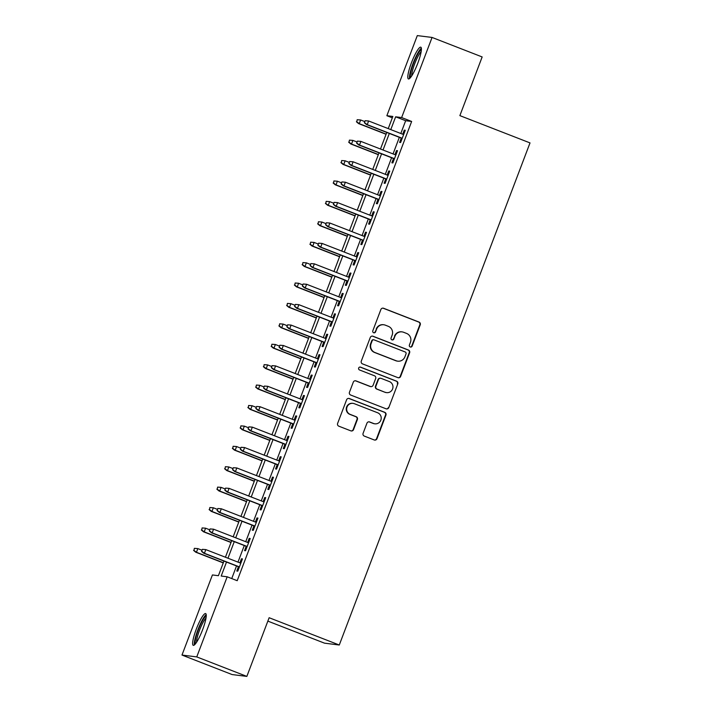 <?xml version="1.0" encoding="UTF-8"?>
<svg xmlns="http://www.w3.org/2000/svg" width="712" height="712" viewBox="0 0 712 712"><rect width="100%" height="100%" fill="white"/><g stroke="black" fill="none" stroke-linecap="round" stroke-linejoin="round"><path stroke-width="1.07" d="M410.237 346.975A1.504 1.477 97.1 0 0 412.141 346.112L420.231 324.823A2.145 2.109 97.1 0 0 419.021 322.055L383.617 308.278A2.145 2.109 97.1 0 0 380.884 309.515L372.803 330.804A1.504 1.477 97.1 0 0 373.996 332.833A1.504 1.477 97.1 0 0 375.553 331.881L376.603 329.122A6.862 6.746 97.1 0 1 385.334 325.162L388.28 326.31A6.862 6.746 97.1 0 1 392.143 335.165L391.093 337.924A1.504 1.477 97.1 0 0 392.285 339.953A1.504 1.477 97.1 0 0 393.852 338.992L394.893 336.242A6.862 6.746 97.1 0 1 403.624 332.282L406.579 333.43A6.862 6.746 97.1 0 1 410.432 342.285L409.391 345.044A1.504 1.477 97.1 0 0 410.237 346.975M410.379 347.029A1.504 1.477 97.1 0 0 411.741 346.059L419.831 324.779A2.145 2.109 97.1 0 0 418.62 322.011L383.216 308.234A2.145 2.109 97.1 0 0 382.923 308.145M373.791 332.789A1.504 1.477 97.1 0 0 375.153 331.828L376.603 329.122M392.09 339.909A1.504 1.477 97.1 0 0 393.451 338.948L394.893 336.242M196.334 629.061A17.043 3.044 111.3 0 1 205.626 613.566A17.043 3.044 111.3 0 1 202.564 629.835A17.043 3.044 111.3 0 1 193.264 645.339A17.043 3.044 111.3 0 1 196.334 629.061M411.492 62.665A17.043 3.044 111.3 0 1 420.783 47.17A17.043 3.044 111.3 0 1 417.713 63.448A17.043 3.044 111.3 0 1 408.421 78.943A17.043 3.044 111.3 0 1 411.492 62.665M363.093 433.323A2.145 2.109 97.1 0 0 364.304 436.091L374.236 439.963A2.145 2.109 97.1 0 0 376.968 438.726L385.948 415.078A2.145 2.109 97.1 0 0 384.738 412.31L349.334 398.533A2.145 2.109 97.1 0 0 346.602 399.77L337.622 423.418A2.145 2.109 97.1 0 0 338.832 426.185L350.829 430.849A2.145 2.109 97.1 0 0 353.553 429.612L357.397 419.493A2.145 2.109 97.1 0 0 356.196 416.725L350.242 414.411A5.74 5.643 97.1 0 1 352.992 403.357A5.74 5.643 97.1 0 1 354.318 403.695L377.627 412.764A5.74 5.643 97.1 0 1 374.877 423.818A5.74 5.643 97.1 0 1 373.551 423.48L369.67 421.967A2.145 2.109 97.1 0 0 366.938 423.204L363.093 433.323M392.33 117.836L386.865 115.709L417.303 35.6L432.059 37.442L482.158 56.942L459.872 115.62L530.013 142.907L339.277 645.01L269.136 617.722L246.85 676.4L196.752 656.909L181.987 655.058L212.416 574.949L218.406 575.697L223.96 561.074M432.059 37.442L401.63 117.56L395.641 116.812L390.79 129.602M226.505 562.062L221.201 576.044L227.181 576.791L237.203 580.698L411.652 121.458L401.63 117.56M227.181 576.791L196.752 656.909M397.901 377.654A2.145 2.109 97.1 0 0 400.633 376.417L409.614 352.778A2.145 2.109 97.1 0 0 408.403 350.001L372.999 336.233A2.145 2.109 97.1 0 0 370.276 337.47L361.296 361.109A2.145 2.109 97.1 0 0 362.497 363.877L397.901 377.654M397.777 383.928L388.797 407.567A2.145 2.109 97.1 0 1 386.073 408.804L350.66 395.026A2.145 2.109 97.1 0 1 349.458 392.259L353.303 382.139A2.145 2.109 97.1 0 1 356.027 380.902L370.391 386.491A2.145 2.109 97.1 0 0 373.115 385.254L375.669 378.544A2.145 2.109 97.1 0 0 374.459 375.776L359.507 369.955A1.504 1.477 97.1 0 1 360.228 367.063A1.504 1.477 97.1 0 1 360.575 367.152L396.575 381.16A2.145 2.109 97.1 0 1 397.777 383.928L388.797 407.567M401.257 138.084L399.619 142.4L400.616 142.525L405.27 130.278L404.274 130.154L402.716 134.248M393.505 158.491L391.867 162.808L392.864 162.932L397.518 150.686L396.513 150.561L394.964 154.655M385.753 178.908L384.115 183.224L385.112 183.349L389.758 171.102L388.761 170.978L387.212 175.063M378.001 199.315L376.354 203.632L377.36 203.757L382.006 191.51L381.009 191.386L379.46 195.471M370.249 219.723L368.602 224.04L369.599 224.164L374.254 211.918L373.257 211.793L371.708 215.887M362.488 240.131L360.851 244.456L361.847 244.581L366.502 232.335L365.505 232.21L363.948 236.295M354.736 260.548L353.099 264.864L354.095 264.989L358.75 252.742L357.753 252.618L356.196 256.703M346.984 280.955L345.347 285.272L346.344 285.396L350.998 273.15L350.001 273.025L348.444 277.119M339.232 301.363L337.595 305.688L338.592 305.813L343.237 293.567L342.241 293.442L340.692 297.527M331.481 321.78L329.843 326.096L330.84 326.221L335.486 313.974L334.489 313.85L332.94 317.935M323.729 342.187L322.082 346.504L323.079 346.628L327.734 334.382L326.737 334.257L325.188 338.351M315.977 362.595L314.33 366.92L315.327 367.045L319.982 354.798L318.985 354.674L317.427 358.759M308.216 383.012L306.578 387.328L307.575 387.453L312.23 375.206L311.233 375.082L309.675 379.167M300.464 403.419L298.826 407.736L299.823 407.86L304.478 395.614L303.481 395.489L301.924 399.583M292.712 423.827L291.075 428.152L292.071 428.277L296.726 416.031L295.729 415.906L294.172 419.991M284.96 444.243L283.323 448.56L284.319 448.685L288.965 436.438L287.968 436.314L286.42 440.399M277.208 464.651L275.571 468.968L276.567 469.092L281.213 456.846L280.216 456.721L278.668 460.815M269.456 485.059L267.81 489.384L268.807 489.509L273.461 477.262L272.465 477.138L270.916 481.223M261.704 505.476L260.058 509.792L261.055 509.917L265.709 497.67L264.713 497.546L263.155 501.631M253.944 525.883L252.306 530.2L253.303 530.324L257.958 518.078L256.961 517.953L255.403 522.047M246.192 546.291L244.554 550.616L245.551 550.741L250.206 538.495L249.209 538.37L247.651 542.455M411.652 121.458L405.662 120.711L400.803 133.5M399.352 137.336L393.051 153.908M391.591 157.752L385.299 174.324M383.839 178.16L377.547 194.732M376.087 198.568L369.795 215.14M368.335 218.985L362.043 235.556M360.583 239.392L354.282 255.964M352.832 259.8L346.53 276.372M345.071 280.216L338.779 296.788M337.319 300.624L331.027 317.196M329.567 321.032L323.275 337.604M321.815 341.448L315.523 358.02M314.063 361.856L307.771 378.428M306.311 382.264L300.01 398.836M298.559 402.68L292.258 419.243M290.799 423.088L284.506 439.66M283.047 443.496L276.754 460.068M275.295 463.904L269.002 480.475M267.543 484.32L261.251 500.892M259.791 504.728L253.49 521.3M252.039 525.136L245.738 541.707M244.278 545.552L237.986 562.124M236.526 565.96L231.738 578.571M238.44 566.707L236.802 571.024L237.799 571.149L242.454 558.902L241.448 558.778L239.9 562.863M267.854 621.113L324.521 643.167L339.277 645.01M246.85 676.4L232.085 674.558L181.987 655.058M388.236 128.614L392.855 116.456L386.865 115.709M225.419 557.229L231.712 540.657M233.171 536.821L239.463 520.25M240.923 516.414L247.224 499.842M248.675 495.997L254.976 479.425M256.436 475.589L262.728 459.017M264.188 455.182L270.48 438.61M271.94 434.765L278.232 418.193M279.691 414.357L285.984 397.786M287.443 393.95L293.736 377.378M295.195 373.533L301.496 356.961M302.947 353.125L309.248 336.553M310.708 332.718L317 316.146M318.46 312.301L324.752 295.729M326.212 291.893L332.504 275.322M333.964 271.486L340.256 254.914M341.716 251.069L348.017 234.497M349.467 230.661L355.769 214.09M357.228 210.254L363.52 193.682M364.98 189.837L371.272 173.274M372.732 169.429L379.024 152.858M380.484 149.022L386.776 132.45M389.33 133.438L383.029 150.01M381.57 153.854L375.277 170.426M373.818 174.262L367.526 190.834M366.066 194.67L359.774 211.242M358.314 215.086L352.022 231.658M350.562 235.494L344.27 252.066M342.81 255.902L336.509 272.474M335.058 276.318L328.757 292.881M327.298 296.726L321.005 313.298M319.546 317.134L313.253 333.705M311.794 337.55L305.501 354.113M304.042 357.958L297.75 374.53M296.29 378.366L289.998 394.938M288.538 398.773L282.237 415.345M280.786 419.19L274.485 435.762M273.025 439.598L266.733 456.169M265.273 460.005L258.981 476.577M257.522 480.422L251.229 496.994M249.77 500.83L243.477 517.402M242.018 521.237L235.717 537.809M234.266 541.654L227.965 558.226M405.662 120.711L395.641 116.812M404.274 130.154L405.181 130.51M396.513 150.561L397.43 150.917M388.761 170.978L389.678 171.334M381.009 191.386L381.917 191.742M373.257 211.793L374.165 212.149M365.505 232.21L366.413 232.557M357.753 252.618L358.661 252.974M350.001 273.025L350.909 273.381M342.241 293.442L343.157 293.789M334.489 313.85L335.405 314.206M326.737 334.257L327.645 334.613M318.985 354.674L319.893 355.021M311.233 375.082L312.141 375.438M303.481 395.489L304.389 395.845M295.729 415.906L296.637 416.253M287.968 436.314L288.885 436.67M280.216 456.721L281.124 457.077M272.465 477.138L273.372 477.485M264.713 497.546L265.62 497.902M256.961 517.953L257.869 518.309M249.209 538.37L250.117 538.717M241.448 558.778L242.365 559.134M402.04 331.881L401.648 331.828A6.862 6.746 97.1 0 0 394.501 336.189M383.75 324.761L383.35 324.708A6.862 6.746 97.1 0 0 376.203 329.069M398.204 377.743A2.145 2.109 97.1 0 0 400.233 376.363L409.213 352.725A2.145 2.109 97.1 0 0 408.012 349.957L372.599 336.18A2.145 2.109 97.1 0 0 372.305 336.091M406.018 353.909A1.504 1.477 97.1 0 0 405.181 351.968L374.094 339.873A1.504 1.477 97.1 0 0 372.189 340.745L371.085 343.647A6.862 6.746 97.1 0 0 374.948 352.511L396.192 360.77A6.862 6.746 97.1 0 0 404.914 356.81L406.018 353.909M373.755 339.784L373.355 339.74A1.504 1.477 97.1 0 0 371.789 340.692L372.189 340.745M397.777 361.171L397.376 361.126A6.862 6.746 97.1 0 1 395.792 360.726L374.548 352.458A6.862 6.746 97.1 0 1 370.685 343.593L371.789 340.692M386.367 408.893A2.145 2.109 97.1 0 0 388.396 407.522M370.881 386.616L370.48 386.572A2.145 2.109 97.1 0 1 369.991 386.447L355.626 380.858A2.145 2.109 97.1 0 0 355.332 380.769M397.376 383.875A2.145 2.109 97.1 0 0 396.175 381.107L360.174 367.098A1.504 1.477 97.1 0 0 360.032 367.054M385.29 392.294A5.74 5.643 97.1 0 0 392.793 388.316A5.74 5.643 97.1 0 0 389.357 381.57L381.151 378.375A2.145 2.109 97.1 0 0 378.419 379.612L375.874 386.322A2.145 2.109 97.1 0 0 377.075 389.099L384.889 392.241A5.74 5.643 97.1 0 0 386.216 392.579L386.616 392.623M380.653 378.25L380.252 378.205A2.145 2.109 97.1 0 0 378.019 379.567L378.419 379.612M384.889 392.241L376.675 389.046A2.145 2.109 97.1 0 1 375.473 386.278L378.019 379.567M374.877 423.818L374.476 423.765A5.74 5.643 97.1 0 1 373.15 423.435L369.27 421.922A2.145 2.109 97.1 0 0 368.976 421.833M352.992 403.357L352.591 403.312A5.74 5.643 97.1 0 0 349.841 414.366L350.242 414.411M351.123 430.938A2.145 2.109 97.1 0 0 353.161 429.567L356.997 419.448A2.145 2.109 97.1 0 0 355.795 416.68L349.841 414.366M374.53 440.052A2.145 2.109 97.1 0 0 376.568 438.672L385.548 415.034A2.145 2.109 97.1 0 0 384.338 412.266L348.933 398.489A2.145 2.109 97.1 0 0 348.64 398.4M357.175 119.714L356.801 121.805L357.175 119.714L360.655 119.981L359.257 123.657L358.537 123.568L386.082 134.283M356.801 121.805L359.257 123.657L386.144 134.123M357.575 119.767L360.655 119.981L364.82 121.601M358.537 123.568L356.401 121.761M365.158 120.711L364.384 122.758L365.158 120.711L368.629 120.978L403.624 134.595M365.559 120.764L368.629 120.978L367.232 124.653L366.52 124.564L402.173 138.44M364.775 122.802L367.232 124.653L402.236 138.27M364.384 122.758L366.52 124.564M410.699 77.332A14.756 2.634 111.3 0 1 413.512 63.341A14.756 2.634 111.3 0 1 421.37 49.902M421.13 51.762A13.662 2.439 -68.7 0 0 414.713 63.76A13.662 2.439 -68.7 0 0 411.776 75.792M421.344 48.194A16.937 3.026 -68.7 0 0 413.111 63.297A16.937 3.026 -68.7 0 0 409.525 78.569M195.542 643.719A14.756 2.634 111.3 0 1 197.349 632.541A14.756 2.634 111.3 0 1 204.237 617.971A14.756 2.634 111.3 0 1 206.213 616.289M205.982 618.158A13.662 2.439 -68.7 0 0 205.003 619.262A13.662 2.439 -68.7 0 0 199.218 631.063A13.662 2.439 -68.7 0 0 196.628 642.188M206.186 614.589A16.937 3.026 -68.7 0 0 204.709 616.183A16.937 3.026 -68.7 0 0 197.366 631.286A16.937 3.026 -68.7 0 0 194.376 644.956M349.423 140.13L349.049 142.213L349.423 140.13L352.894 140.398L351.505 144.064L350.785 143.975L378.33 154.691M349.049 142.213L351.505 144.064L378.392 154.531M349.823 140.175L352.894 140.398L357.068 142.017M350.785 143.975L348.649 142.169M341.671 160.538L341.297 162.63L341.671 160.538L345.142 160.805L343.754 164.481L343.033 164.392L370.578 175.108M341.297 162.63L343.754 164.481L370.64 174.938M342.072 160.583L345.142 160.805L349.307 162.425M343.033 164.392L340.897 162.576M333.919 180.946L333.545 183.037L333.919 180.946L337.39 181.213L335.993 184.889L335.281 184.8L362.826 195.515M333.545 183.037L335.993 184.889L362.889 195.346M334.32 180.999L337.39 181.213L341.555 182.833M335.281 184.8L333.145 182.993M326.167 201.363L325.785 203.445L326.167 201.363L329.638 201.63L328.241 205.296L327.529 205.207L355.065 215.923M325.785 203.445L328.241 205.296L355.128 215.763M326.568 201.407L329.638 201.63L333.803 203.249M327.529 205.207L325.393 203.401M357.406 141.127L356.623 143.165L357.406 141.127L360.877 141.394L395.872 155.011M357.798 141.172L360.877 141.394L359.48 145.061L358.759 144.972L394.412 158.847M357.024 143.219L359.48 145.061L394.475 158.678M356.623 143.165L358.759 144.972M349.645 161.535L348.871 163.573L349.645 161.535L353.125 161.802L388.12 175.419M350.046 161.588L353.125 161.802L351.728 165.478L351.007 165.389L386.661 179.255M349.272 163.626L351.728 165.478L386.723 179.095M348.871 163.573L351.007 165.389M341.893 181.943L341.119 183.99L341.893 181.943L345.373 182.21L380.368 195.827M342.294 181.996L345.373 182.21L343.976 185.885L343.255 185.796L378.909 199.672M341.52 184.034L343.976 185.885L378.971 199.502M341.119 183.99L343.255 185.796M334.142 202.359L333.367 204.397L334.142 202.359L337.613 202.626L372.616 216.243M334.542 202.404L337.613 202.626L336.224 206.293L335.503 206.204L371.157 220.079M333.768 204.451L336.224 206.293L371.219 219.91M333.367 204.397L335.503 206.204M318.415 221.77L318.033 223.862L318.415 221.77L321.886 222.037L320.489 225.713L319.768 225.624L347.314 236.34M318.033 223.862L320.489 225.713L347.376 236.17M318.807 221.815L321.886 222.037L326.052 223.657M319.768 225.624L317.632 223.808M326.39 222.767L325.615 224.805L326.39 222.767L329.861 223.034L364.864 236.651M326.79 222.82L329.861 223.034L328.472 226.71L327.751 226.621L363.405 240.487M326.016 224.859L328.472 226.71L363.467 240.327M325.615 224.805L327.751 226.621M310.655 242.178L310.281 244.269L310.655 242.178L314.134 242.445L312.737 246.121L312.016 246.032L339.562 256.747M310.281 244.269L312.737 246.121L339.624 256.578M311.055 242.231L314.134 242.445L318.3 244.065M312.016 246.032L309.88 244.216M302.903 262.586L302.529 264.677L302.903 262.586L306.382 262.853L304.985 266.528L304.264 266.439L331.81 277.155M302.529 264.677L304.985 266.528L331.872 276.995M303.303 262.639L306.382 262.853L310.548 264.481M304.264 266.439L302.128 264.633M295.151 283.002L294.777 285.094L295.151 283.002L298.622 283.269L297.233 286.945L296.512 286.856L324.058 297.572M294.777 285.094L297.233 286.945L324.12 297.402M295.551 283.047L298.622 283.269L302.796 284.889M296.512 286.856L294.376 285.04M287.399 303.41L287.025 305.501L287.399 303.41L290.87 303.677L289.473 307.353L288.76 307.264L316.306 317.979M287.025 305.501L289.473 307.353L316.368 317.81M287.799 303.463L290.87 303.677L295.035 305.297M288.76 307.264L286.625 305.448M279.647 323.818L279.273 325.909L279.647 323.818L283.118 324.085L281.721 327.76L281.009 327.671L308.545 338.387M279.273 325.909L281.721 327.76L308.616 338.227M280.047 323.871L283.118 324.085L287.283 325.713M281.009 327.671L278.873 325.865M318.638 243.175L317.863 245.222L318.638 243.175L322.109 243.442L357.104 257.059M319.038 243.228L322.109 243.442L320.712 247.117L320 247.028L355.653 260.904M318.264 245.266L320.712 247.117L355.715 260.734M317.863 245.222L320 247.028M310.886 263.591L310.112 265.629L310.886 263.591L314.357 263.858L349.352 277.475M311.286 263.636L314.357 263.858L312.96 267.525L312.248 267.436L347.892 281.311M310.503 265.683L312.96 267.525L347.963 281.142M310.112 265.629L312.248 267.436M303.134 283.999L302.351 286.037L303.134 283.999L306.605 284.266L341.6 297.883M303.526 284.052L306.605 284.266L305.208 287.942L304.487 287.853L340.14 301.719M302.751 286.091L305.208 287.942L340.202 301.559M302.351 286.037L304.487 287.853M295.373 304.407L294.599 306.454L295.373 304.407L298.853 304.674L333.848 318.291M295.774 304.46L298.853 304.674L297.456 308.349L296.735 308.26L332.388 322.135M294.999 306.498L297.456 308.349L332.451 321.966M294.599 306.454L296.735 308.26M287.621 324.823L286.847 326.861L287.621 324.823L291.101 325.09L326.096 338.707M288.022 324.868L291.101 325.09L289.704 328.757L288.983 328.668L324.636 342.543M287.248 326.906L289.704 328.757L324.699 342.374M286.847 326.861L288.983 328.668M271.895 344.234L271.512 346.326L271.895 344.234L275.366 344.501L273.969 348.177L273.248 348.079L300.793 358.803M271.512 346.326L273.969 348.177L300.856 358.634M272.287 344.279L275.366 344.501L279.531 346.121M273.248 348.079L271.121 346.272M279.869 345.231L279.095 347.269L279.869 345.231L283.34 345.498L318.344 359.115M280.27 345.276L283.34 345.498L281.952 349.174L281.231 349.085L316.885 362.951M279.496 347.322L281.952 349.174L316.947 362.791M279.095 347.269L281.231 349.085M264.134 364.642L263.76 366.733L264.134 364.642L267.614 364.909L266.217 368.585L265.496 368.496L293.041 379.211M263.76 366.733L266.217 368.585L293.104 379.042M264.535 364.695L267.614 364.909L271.779 366.529M265.496 368.496L263.36 366.68M272.118 365.639L271.343 367.686L272.118 365.639L275.589 365.906L310.592 379.523M272.518 365.692L275.589 365.906L274.191 369.581L273.479 369.492L309.133 383.368M271.744 367.73L274.191 369.581L309.195 383.198M271.343 367.686L273.479 369.492M256.382 385.05L256.008 387.141L256.382 385.05L259.862 385.317L258.465 388.992L257.744 388.903L285.29 399.619M256.008 387.141L258.465 388.992L285.352 399.459M256.783 385.103L259.862 385.317L264.027 386.945M257.744 388.903L255.608 387.097M264.366 386.055L263.591 388.093L264.366 386.055L267.837 386.322L302.831 399.939M264.766 386.1L267.837 386.322L266.439 389.989L265.727 389.9L301.381 403.775M263.983 388.138L266.439 389.989L301.443 403.606M263.591 388.093L265.727 389.9M248.63 405.466L248.257 407.558L248.63 405.466L252.11 405.733L250.713 409.409L249.992 409.311L277.538 420.036M248.257 407.558L250.713 409.409L277.6 419.866M249.031 405.511L252.11 405.733L256.275 407.353M249.992 409.311L247.856 407.504M256.614 406.463L255.839 408.501L256.614 406.463L260.085 406.73L295.079 420.347M257.005 406.507L260.085 406.73L258.687 410.406L257.966 410.317L293.62 424.183M256.231 408.555L258.687 410.406L293.682 424.023M255.839 408.501L257.966 410.317M240.878 425.874L240.505 427.965L240.878 425.874L244.35 426.141L242.961 429.817L242.24 429.728L269.786 440.443M240.505 427.965L242.961 429.817L269.848 440.274M241.279 425.927L244.35 426.141L248.515 427.761M242.24 429.728L240.104 427.912M248.853 426.871L248.079 428.918L248.853 426.871L252.333 427.138L287.328 440.755M249.253 426.924L252.333 427.138L250.935 430.813L250.215 430.724L285.868 444.6M248.479 428.962L250.935 430.813L285.93 444.43M248.079 428.918L250.215 430.724M233.127 446.282L232.753 448.373L233.127 446.282L236.598 446.549L235.2 450.224L234.488 450.135L262.034 460.851M232.753 448.373L235.2 450.224L262.096 460.691M233.527 446.335L236.598 446.549L240.763 448.177M234.488 450.135L232.352 448.329M241.101 447.287L240.327 449.325L241.101 447.287L244.581 447.554L279.576 461.162M241.502 447.332L244.581 447.554L243.184 451.221L242.463 451.132L278.116 465.007M240.727 449.37L243.184 451.221L278.178 464.838M240.327 449.325L242.463 451.132M225.375 466.698L224.992 468.79L225.375 466.698L228.846 466.965L227.448 470.641L226.736 470.543L254.273 481.267M224.992 468.79L227.448 470.641L254.335 481.098M225.775 466.743L228.846 466.965L233.011 468.585M226.736 470.543L224.6 468.736M217.623 487.106L217.24 489.197L217.623 487.106L221.094 487.373L219.696 491.049L218.976 490.96L246.521 501.675M217.24 489.197L219.696 491.049L246.583 501.506M218.014 487.159L221.094 487.373L225.259 488.993M218.976 490.96L216.84 489.144M209.862 507.514L209.488 509.605L209.862 507.514L213.342 507.781L211.945 511.456L211.224 511.367L238.769 522.083M209.488 509.605L211.945 511.456L238.832 521.923M210.263 507.567L213.342 507.781L217.507 509.409M211.224 511.367L209.088 509.561M202.11 527.93L201.736 530.022L202.11 527.93L205.59 528.197L204.193 531.864L203.472 531.775L231.017 542.5M201.736 530.022L204.193 531.864L231.08 542.33M202.511 527.975L205.59 528.197L209.755 529.817M203.472 531.775L201.336 529.968M194.358 548.338L193.984 550.429L194.358 548.338L197.829 548.605L196.441 552.281L195.72 552.192L223.265 562.907M193.984 550.429L196.441 552.281L223.328 562.738M194.759 548.391L197.829 548.605L202.003 550.225M195.72 552.192L193.584 550.376M233.349 467.695L232.575 469.733L233.349 467.695L236.829 467.962L271.824 481.579M233.75 467.739L236.829 467.962L235.432 471.638L234.711 471.549L270.364 485.415M232.975 469.787L235.432 471.638L270.427 485.255M232.575 469.733L234.711 471.549M225.597 488.103L224.823 490.141L225.597 488.103L229.068 488.37L264.072 501.987M225.998 488.156L229.068 488.37L227.68 492.045L226.959 491.956L262.612 505.823M225.223 490.194L227.68 492.045L262.675 505.662M224.823 490.141L226.959 491.956M217.845 508.51L217.071 510.557L217.845 508.51L221.316 508.777L256.311 522.394M218.246 508.564L221.316 508.777L219.919 512.453L219.207 512.364L254.86 526.239M217.471 510.602L219.919 512.453L254.923 526.07M217.071 510.557L219.207 512.364M210.093 528.927L209.319 530.965L210.093 528.927L213.564 529.194L248.559 542.811M210.494 528.971L213.564 529.194L212.167 532.87L211.455 532.781L247.1 546.647M209.711 531.019L212.167 532.87L247.171 546.487M209.319 530.965L211.455 532.781M202.341 549.335L201.558 551.373L202.341 549.335L205.812 549.602L240.807 563.219M202.733 549.388L205.812 549.602L204.415 553.277L203.694 553.188L239.348 567.055M201.959 551.426L204.415 553.277L239.41 566.894M201.558 551.373L203.694 553.188"/></g></svg>

